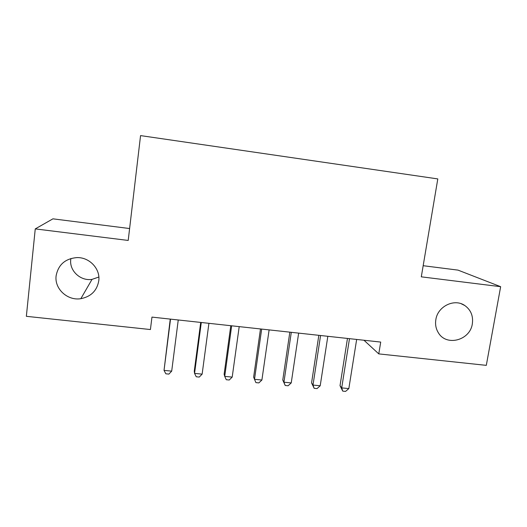 <?xml version="1.0" encoding="UTF-8"?>
<svg xmlns="http://www.w3.org/2000/svg" width="527" height="527" viewBox="0 0 527 527"><rect width="100%" height="100%" fill="white"/><g stroke="black" fill="none" stroke-linecap="round" stroke-linejoin="round"><path stroke-width="0.79" d="M98.852 277.037L92.027 279.376C80.578 281.299 69.189 270.773 70.756 259.508L70.895 258.493M98.78 280.779C97.008 290.667 91.026 296.635 80.835 298.69C67.575 300.957 54.334 288.868 56.112 275.858C58.266 264.679 65.236 258.592 77.014 257.591C89.564 257.216 100.459 268.935 98.78 280.779M472.324 323.855C470.13 340.363 446.461 346.713 438.405 332.833C435.934 328.881 435.085 324.48 435.849 319.645C437.667 306.299 454.491 298.15 464.834 305.548C470.901 309.948 473.398 316.048 472.324 323.855M129.609 228.54L52.931 218.837L35.256 228.902L26.35 316.319L150.419 329.546L151.96 317.102L380.711 342.076L378.781 353.894L486.302 365.356L500.65 286.688L458.022 270.12L423.174 265.707M35.256 228.902L128.206 240.444L140.557 135.604L437.799 178.917L421.297 276.833L500.65 286.688M363.973 340.251L378.781 353.894M347.464 338.446L340.02 385.692L341.707 387.892L349.487 338.67M348.834 388.597L345.593 391.396L342.748 391.12L341.707 387.892L348.834 388.597L356.66 339.447M342.748 391.12L340.02 385.692M318.828 335.324L311.569 382.872L312.998 385.066L320.574 335.508M320.205 385.777L317.03 388.603L314.158 388.32L312.998 385.066L320.205 385.777L327.834 336.305M314.158 388.32L311.569 382.872M289.837 332.155L282.775 380.02L283.928 382.2L291.299 332.313M291.233 382.918L288.124 385.771L285.212 385.487L283.928 382.2L291.233 382.918L298.651 333.117M285.212 385.487L282.775 380.02M260.49 328.953L253.632 377.134L254.508 379.302L261.669 329.079M261.899 380.026L258.862 382.905L255.918 382.622L254.508 379.302L261.899 380.026L269.113 329.895M230.786 325.706L224.127 374.216L224.719 376.364L231.669 325.805M232.203 377.101L229.245 380.007L226.261 379.717L224.719 376.364L232.203 377.101L239.205 326.628M200.708 322.425L194.265 371.258L194.562 373.386L201.288 322.491M202.137 374.137L199.259 377.068L196.235 376.772L194.562 373.386L202.137 374.137L208.916 323.321M170.254 319.098L164.029 370.382L170.524 319.131M171.697 371.133L168.897 374.098L165.84 373.801L164.029 370.382L171.697 371.133L178.251 319.975M80.835 298.69L92.027 279.376M464.834 305.548L461.257 303.763"/></g></svg>
